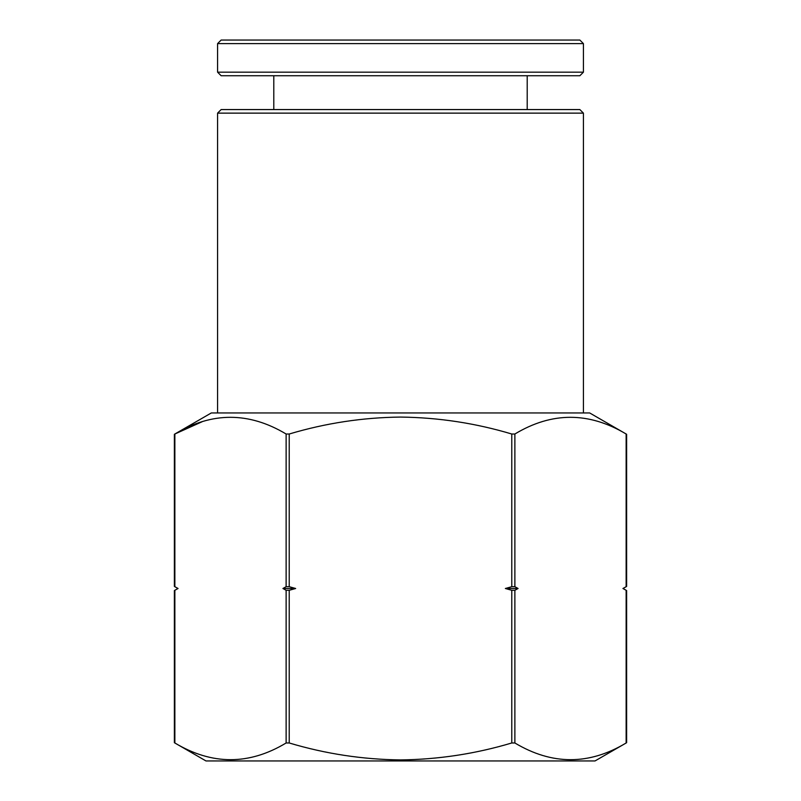 <?xml version="1.0" encoding="UTF-8"?>
<svg xmlns="http://www.w3.org/2000/svg" width="801" height="801" viewBox="0 0 801 801"><rect width="100%" height="100%" fill="white"/><g stroke="black" fill="none" stroke-linecap="round" stroke-linejoin="round"><path stroke-width="1.2" d="M217.582 113.131L221.146 109.567L579.854 109.567L583.418 113.131L217.582 113.131L217.582 412.946M589.666 412.946L211.334 412.946L174.378 434.282L174.378 586.432L177.942 588.495L174.378 590.557L174.378 742.707L205.977 760.95L595.023 760.95L626.622 742.707L626.622 590.557L623.058 588.495L626.622 586.432L626.622 434.282L589.666 412.946M202.343 421.636L174.858 434.012C211.834 411.744 248.931 411.744 286.127 434.012L286.127 586.702L282.923 588.495L286.127 590.287L289.221 590.287L295.649 588.495L289.221 586.702L289.221 434.012C325.586 423.148 362.683 417.501 400.5 417.071C438.417 417.511 475.514 423.158 511.779 434.012L511.779 586.702L505.351 588.495L511.779 590.287L514.873 590.287L518.077 588.495L514.873 586.702L514.873 434.012L511.779 434.012M514.873 434.012C551.849 411.744 588.945 411.744 626.142 434.012L626.142 586.702L622.938 588.495L626.142 590.287L626.142 742.978C589.166 765.245 552.069 765.245 514.873 742.978L514.873 590.287M511.779 590.287L511.779 742.978L514.873 742.978M511.779 742.978C475.414 753.841 438.317 759.488 400.5 759.919C362.583 759.478 325.486 753.831 289.221 742.978L286.127 742.978C249.151 765.245 212.055 765.245 174.858 742.978L174.858 590.287L178.062 588.495L174.858 586.702L174.858 434.012M289.221 434.012L286.127 434.012M511.779 586.702L514.873 586.702M505.351 588.495L518.077 588.495M286.127 586.702L289.221 586.702M282.923 588.495L295.649 588.495M400.5 40.05L579.854 40.05L583.418 43.614L217.582 43.614L221.146 40.05L400.5 40.05M583.418 72.17L579.854 75.745L221.146 75.745L217.582 72.17L583.418 72.17L583.418 43.614M289.221 742.978L289.221 590.287M286.127 590.287L286.127 742.978M583.418 113.131L583.418 412.946M527.208 109.567L527.208 75.745M217.582 72.17L217.582 43.614M273.792 109.567L273.792 75.745"/></g></svg>
